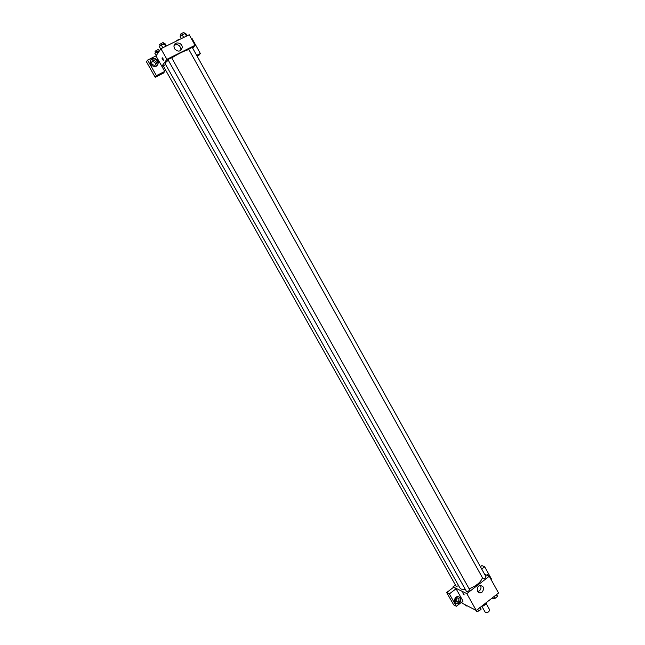 <?xml version="1.0" encoding="UTF-8"?>
<svg xmlns="http://www.w3.org/2000/svg" width="645" height="645" viewBox="0 0 645 645"><rect width="100%" height="100%" fill="white"/><g stroke="black" fill="none" stroke-linecap="round" stroke-linejoin="round"><path stroke-width="0.97" d="M481.791 606.131L485.266 612.347C487.515 612.903 488.991 612.081 489.692 609.88L486.274 603.752M485.943 602.873L486.386 603.672L483.557 605.881L481.879 606.058M486.386 603.672L486.475 602.462M483.113 605.091L483.557 605.881M484.572 574.195L489.265 576.259L498.545 593.013L476.252 610.46L462.288 603.244L461.683 602.172M464.021 594.198L464.086 594.972L462.731 592.811M456.063 588.756L463.029 601.132L456.37 606.292L449.363 593.9L456.063 588.756L453.04 586.837L455.418 585.015M489.265 576.259L466.803 593.626L476.252 610.46M466.803 593.626L453.04 586.837M459.377 603.115L457.716 603.809C453.596 604.421 453.516 596.899 457.636 596.552C461.223 597.463 461.804 599.648 459.377 603.115M455.805 603.309L458.692 602.769C460.683 600.624 460.756 598.592 458.909 596.681M455.37 601.116C454.806 599.382 455.346 598.229 456.999 597.657L458.7 598.544C459.264 600.285 458.716 601.438 457.047 602.003L455.37 601.116M456.773 597.697C457.176 599.229 456.668 600.301 455.265 600.906M449.363 593.9L446.703 592.537L453.371 587.426M456.37 606.292L453.677 604.865L446.703 592.537M482.113 592.126L480.59 592.803C476.437 593.626 476.034 585.999 480.203 585.442C483.952 586.257 484.589 588.482 482.113 592.126M477.768 591.538L479.428 590.852C481.122 589.216 481.444 587.401 480.388 585.418M485.604 574.655L489.112 576.195M491.03 579.444L491.49 579.081L484.677 566.786L481.726 569.059M488.394 575.88L487.273 574.582M484.677 566.786L481.863 565.584L480.412 566.697M483.016 578.75C484.734 578.726 485.733 578.073 486.016 576.799L192.218 47.335L188.687 49.205L483.016 578.75M165.588 64.427L163.306 66L456.168 586.353L458.684 585.797M466.512 591.497C468.238 591.481 469.246 590.812 469.528 589.506L171.578 57.631L167.958 59.646L466.512 591.497M168.297 60.251C165.983 62.017 164.943 63.162 165.168 63.694L459.869 587.901L461.215 589.119L465.351 589.611M469.125 588.78C476.228 586.047 480.654 582.403 482.404 577.847M171.723 57.889C178.899 53.438 184.583 50.673 188.775 49.601M163.572 66.475L162.306 67.112M192.726 48.254L195.056 45.295L166.886 59.34L161.831 66.274L164.741 71.442L156.388 75.634L147.592 60.082L156.001 55.922L161.831 66.274M155.493 64.968L155.219 63.121C154.22 61.735 153.026 61.396 151.64 62.089M164.741 71.442L163.499 73.087L155.195 77.263L146.455 61.807L147.592 60.082M196.685 55.389L200.369 53.543L198.926 55.277L197.128 56.18M156.114 61.831L156.453 63.162C155.542 65.693 154.026 65.943 151.922 63.919L151.575 62.613C152.478 60.058 153.994 59.8 156.114 61.831M157.549 65.242L158.081 63.363C156.808 58.905 154.357 57.832 150.72 60.154M156.404 66.145C153.002 66.999 150.946 65.621 150.237 62.017C150.075 56.72 158.686 57.711 158.38 62.936L156.404 66.145M200.369 53.543L191.847 38.16L191.267 38.45M156.388 75.634L155.195 77.263M195.056 45.295L189.211 34.741L160.911 48.706L156.001 55.922M174.545 48.746L173.965 46.4C173.965 41.006 182.68 42.336 182.204 47.641C180.576 51.826 178.02 52.197 174.545 48.746M160.911 48.706L166.886 59.34M180.697 50.487L180.923 49.343C180.108 45.215 177.851 43.86 174.166 45.271M163.024 58.663L163.29 60.396C162.193 59.187 161.831 58.292 162.209 57.695L163.29 60.388C162.193 59.187 161.831 58.292 162.209 57.695M187.058 35.797L185.736 33.411L182.1 34.669L180.076 36.201L181.406 38.587M184.938 33.274L186.494 36.08M182.1 34.669L183.656 37.483M180.955 35.531L180.278 34.306L183.873 32.29L184.526 33.476M166.354 46.021L165.007 43.626L161.25 44.932L159.267 46.456L160.702 49.012M164.136 43.513L165.717 46.335M161.25 44.932L162.838 47.754M160.17 45.763L159.476 44.529L163.104 42.514L163.766 43.691M175.529 41.49L178.883 39.232L179.149 39.708M159.831 50.294L154.792 53.132L156.195 55.631M156.727 51.656L157.711 53.406M155.679 52.447L155.002 51.245L158.549 49.27L159.202 50.431M496.852 594.335L497.408 596.496L495.175 598.246L492.772 598.504L492.393 597.826M496.408 594.69L497.408 596.496M494.175 596.44L495.175 598.246M480.533 607.114L481.049 609.315L478.784 611.089L476.397 611.331L475.768 610.218M480.033 607.501L481.049 609.315M477.768 609.275L478.784 611.089M467.335 605.849L466.085 605.986L465.472 604.889M457.716 603.809L457.039 603.454M455.378 601.132L457.047 602.003M480.59 592.803L477.913 591.521M155.558 64.436L156.453 63.162M158.38 62.936L158.081 63.363M182.204 47.641L180.923 49.343"/></g></svg>
